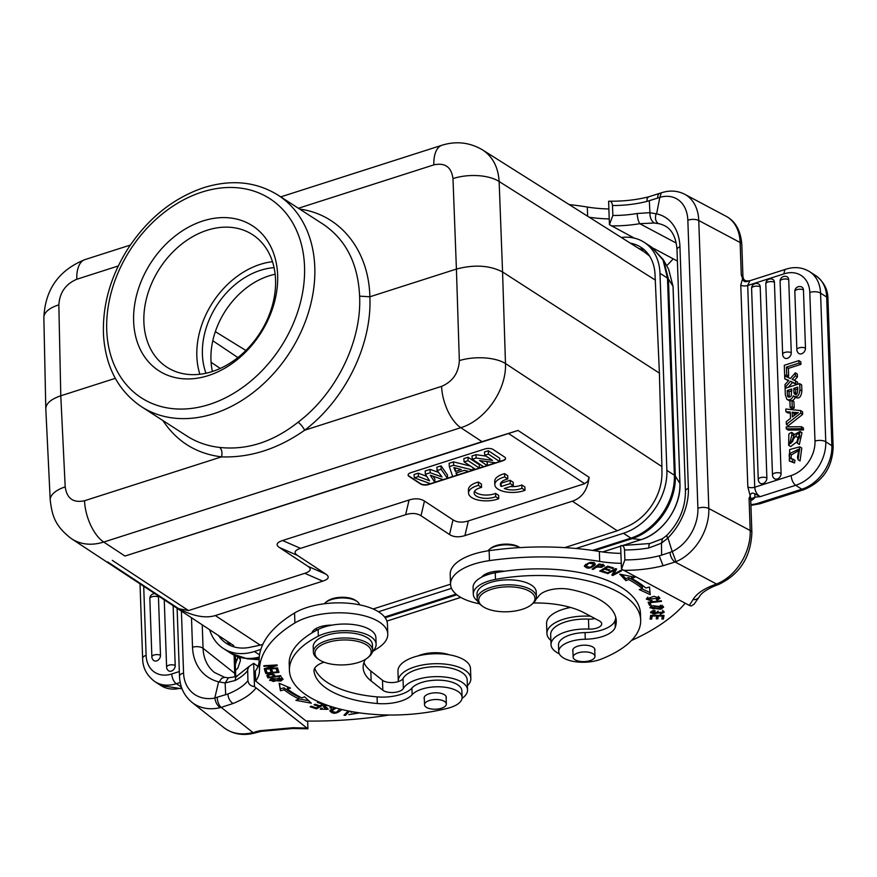 <?xml version="1.0" encoding="UTF-8"?>
<svg xmlns="http://www.w3.org/2000/svg" width="877" height="877" viewBox="0 0 877 877"><rect width="100%" height="100%" fill="white"/><g stroke="black" fill="none" stroke-linecap="round" stroke-linejoin="round"><path stroke-width="1.32" d="M212.179 371.574A78.886 59.647 -57.2 0 0 271.947 306.928A78.886 59.647 -57.2 0 0 252.466 234.608A78.886 59.647 -57.2 0 0 159.581 268.581A78.886 59.647 -57.2 0 0 166.959 367.2A78.886 59.647 -57.2 0 0 212.179 371.574M199.89 374.271A78.886 59.647 122.8 0 1 272.495 261.697M498.739 498.706L495.658 496.678A12.958 5.832 -1.7 0 1 481.824 497.983A12.958 5.832 -1.7 0 1 474.095 492.907A12.958 5.832 -1.7 0 1 481.539 487.382L478.458 485.354A18.516 8.331 178.3 0 0 468.537 493.071A18.516 8.331 178.3 0 0 479.215 500.263A18.516 8.331 178.3 0 0 498.739 498.706L498.64 495.406L495.56 493.378A12.958 5.832 -1.7 0 1 474.578 491.241M481.539 487.382L481.44 484.071L478.36 482.043A18.516 8.331 178.3 0 0 468.439 489.772L468.537 493.071M564.711 547.621L617.265 530.782L572.352 501.195C581.999 497.917 587.59 489.947 589.114 477.296L587.7 481.418L584.652 483.665L468.373 520.916C462.234 522.802 457.103 522.451 452.992 519.853L449.539 534.542L421.004 515.753L424.457 501.063L452.992 519.853M424.457 501.063C420.346 498.465 415.216 498.114 409.077 500L282.569 540.528C276.595 542.523 275.542 544.847 279.412 547.522L297.38 555.36L325.904 574.15L307.948 566.323L279.412 547.522M307.948 566.323C311.817 568.987 310.765 571.322 304.779 573.317L188.511 610.567L178.765 608.748C193.291 616.268 205.47 618.537 215.314 615.566L260.25 645.154L250.767 647.138A48.147 36.406 -57.2 0 1 226.606 643.521A48.147 36.406 -57.2 0 1 218.494 635.551M124.972 556.051L518.033 430.454L482.021 441.668L460.798 427.68C485.441 420.335 506.676 389.87 505.481 363.527A33.326 14.405 178.2 0 0 459.34 360.622C458.627 373.021 452.707 381.605 441.591 386.362A33.326 16.06 -107.8 0 0 460.798 427.68L103.738 542.063L124.972 556.051L482.021 441.668M428.71 484.532L502.894 460.765A5.931 2.664 178.3 0 0 505.558 458.441A5.931 2.664 178.3 0 0 504.582 457.038L493.17 449.517A5.931 2.664 178.3 0 0 484.959 448.947L410.776 472.714A5.931 2.664 178.3 0 0 408.123 475.038A5.931 2.664 178.3 0 0 409.099 476.441L420.511 483.961A5.931 2.664 178.3 0 0 428.71 484.532L428.7 484.203A5.931 2.664 -1.7 0 1 420.5 483.633L409.088 476.112A5.931 2.664 -1.7 0 1 408.123 474.874M525.005 490.298L521.925 488.27A12.958 5.832 -1.7 0 1 504.286 488.5L513.308 485.617L510.25 483.6L501.227 486.494A12.958 5.832 -1.7 0 1 500.361 484.499A12.958 5.832 -1.7 0 1 507.805 478.963L504.724 476.935A18.516 8.331 178.3 0 0 494.814 484.663A18.516 8.331 178.3 0 0 505.481 491.844A18.516 8.331 178.3 0 0 525.005 490.298L524.906 486.987L521.826 484.959A12.958 5.832 -1.7 0 1 510.359 486.56M507.805 478.963L507.706 475.663L504.637 473.635A18.516 8.331 178.3 0 0 494.716 481.352L494.814 484.663M513.308 485.617L513.209 482.306L510.151 480.289L501.129 483.183A12.958 5.832 -1.7 0 1 500.855 482.821M596.974 565.621L597.007 566.706L599.561 564.865L599.528 564.021M602.631 564.821L603.069 566.125L603.003 564.13M599.561 564.865A28.82 12.771 -2 0 1 602.685 565.687C603.168 567.408 601.282 567.748 597.007 566.706M603.705 565.128L603.047 565.522M593.214 568.34L593.258 569.425L596.163 567.32L596.13 566.235M596.163 567.32L604.571 565.972L603.76 565.161A56.972 25.247 178 0 0 599.265 563.955L592.118 569.14L593.258 569.425M528.897 590.945A28.152 12.475 178 0 0 490.934 589.465A28.152 12.475 178 0 0 482.602 606.325A28.152 12.475 178 0 0 483.348 606.829A28.152 12.475 178 0 0 531.506 604.615A28.152 12.475 178 0 0 528.897 590.945M531.506 604.615L532.767 603.562A29.632 13.122 178 0 0 536.406 596.941A29.632 13.122 178 0 0 531.517 590.057A29.632 13.122 178 0 0 498.07 585.672A29.632 13.122 178 0 0 477.187 599.013A29.632 13.122 178 0 0 481.287 605.36L482.602 606.325M536.406 596.941L536.231 591.964A29.632 13.122 178 0 0 531.352 585.08A29.632 13.122 178 0 0 497.895 580.695A29.632 13.122 178 0 0 477.011 594.036L477.187 599.013M593.17 653.836A10.93 4.845 -2 0 1 594.968 656.38A10.93 4.845 -2 0 1 584.214 661.598A10.93 4.845 -2 0 1 573.13 657.136A10.93 4.845 -2 0 1 580.826 652.214A10.93 4.845 -2 0 1 593.17 653.836M572.933 651.392A11.105 4.922 -2 0 1 572.714 650.504A11.105 4.922 -2 0 1 580.541 645.505A11.105 4.922 -2 0 1 593.093 647.149A11.105 4.922 -2 0 1 594.924 649.736A11.105 4.922 -2 0 1 594.77 650.635M477.647 601.107A33.326 14.766 -2 0 1 473.306 594.168A33.326 14.766 -2 0 1 495.483 579.39A108.88 48.246 -2 0 1 640.681 620.061A108.88 48.246 -2 0 1 601.14 659.142A25.926 11.489 -2 0 1 573.788 661.477A25.926 11.489 -2 0 1 558.737 651.644A25.926 11.489 -2 0 1 585.277 639.234A29.632 13.122 178 0 0 615.259 627.285A84.433 37.415 178 0 0 616.257 620.905A84.433 37.415 178 0 0 569.907 589.377A22.221 9.844 178 0 0 538.588 596.272A33.326 14.766 -2 0 1 536.099 599.068M615.807 617.605A84.433 37.415 -2 0 1 615.029 620.642A29.632 13.122 -2 0 1 585.047 632.591A25.926 11.489 178 0 0 558.506 645.001L558.737 651.644M640.681 620.061L640.451 613.418A108.88 48.246 178 0 0 504.418 571.256A108.88 48.246 178 0 0 495.253 572.758A33.326 14.766 178 0 0 481.572 577.209A33.326 14.766 178 0 0 473.076 587.535L473.306 594.168M647.807 598.684L646.798 598.147M659.34 597.27L658.441 597.774M651.995 600.383L652.017 601.063L652.06 600.372A4.659 2.061 -2 0 1 649.32 600.23L647.818 599.112L658.452 598.311L656.445 599.649L657.224 600.208L657.191 599.397M657.224 600.208L659.975 598.267L653.88 596.294L646.283 599.09L652.017 601.063M651.885 615.336L651.6 617.09L650.427 617.09M657.969 615.369L657.728 616.816L656.566 616.805M663.615 615.391L663.341 617.024L662.168 617.024M651.666 619.085L652.17 616.005L656.698 616.027L656.248 618.8L657.805 618.8L658.254 616.027L662.332 616.049L661.839 619.009L663.407 619.019L664.01 615.391L650.712 615.336L650.098 619.074L651.666 619.085L651.6 617.09M652.17 616.005L652.148 615.336M656.698 616.027L656.676 615.358M657.805 618.8L657.728 616.816M658.254 616.027L658.232 615.369M662.332 616.049L662.31 615.38M663.407 619.019L663.341 617.024M658.145 611.061L657.114 611.982M652.028 612.267L650.942 611.729M663.725 611.225L662.716 611.784M652.422 613.385A3.355 1.491 -2 0 1 652.039 612.727A3.355 1.491 -2 0 1 655.119 611.137L654.966 610.535A5.174 2.291 178 0 0 652.576 610.885L650.504 612.749L662.727 612.234L660.206 613.56L660.348 614.196L660.326 613.56M660.348 614.196L664.284 612.19L656.248 613.253A2.127 0.943 -2 0 1 654.363 613.9A2.127 0.943 -2 0 1 652.389 613.396M650.164 603.168L649.353 603.255L648.881 602.126M649.353 603.255L649.429 605.251L650.975 605.075L649.934 602.006M649.956 602.674L661.521 601.403L661.247 600.756L648.136 602.203L649.429 605.251M660.578 605.974L662.135 607.191L653.091 608.967L651.403 607.739L660.578 605.974L660.545 605.218M651.392 607.312L650.394 606.763M663.089 606.171L662.124 606.796M652.817 605.634L649.89 607.783L660.787 609.285L663.659 607.136L652.817 605.634M605.755 572.067L605.788 572.944L606.731 572.363L601.721 570.839L601.688 569.864M601.721 570.839L604.428 569.151L604.396 568.175M604.428 569.151L608.956 570.521L608.923 569.655M608.956 570.521L609.888 569.94L605.371 568.57L605.338 567.594M605.371 568.57L607.816 567.057L607.783 566.18M607.816 567.057L612.639 568.515L612.606 567.638M612.639 568.515L613.571 567.934L607.673 566.147L599.693 571.102L605.788 572.944M625.838 578.645L628.656 577.581A124.808 55.295 178 0 1 642.392 586.812L642.457 588.796L639.256 589.596L650.23 594.617L649.517 587.042L645.779 587.974A128.513 56.939 178 0 0 631.626 578.48L634.904 577.241L619.721 574.139L625.915 580.64L625.838 578.645L621.99 574.599M650.032 592.567L642.03 588.906M631.561 576.551L631.626 578.48M625.915 580.64L628.721 579.576L628.656 577.581M628.721 579.576A124.808 55.295 -2 0 1 642.457 588.796M613.736 572.977L612.738 573.459M615.665 568.625L613.714 572.122L613.779 574.106L616.652 568.976L615.61 568.603L606.829 573.295L607.794 573.646L614.7 569.951L614.667 569.096M607.772 572.791L607.794 573.646M614.7 569.951L611.828 575.093L612.87 575.465L612.793 573.481M612.87 575.465L621.65 570.774L620.675 570.423L613.779 574.106M589.64 563.187L593.992 564.317L590.254 567.364L585.792 566.224L589.618 562.508M594.957 563.308L593.992 564.317L593.926 562.332M585.781 565.851L584.795 565.281M584.477 565.928C586.91 569.272 590.528 568.833 595.34 564.635C592.885 561.247 589.267 561.686 584.477 565.928L584.411 566.367M569.644 607.18A23.701 10.502 178 0 0 566.597 608.32M570.587 607.454A36.297 16.082 178 0 0 546.568 623.514L546.919 633.468A36.297 16.082 -2 0 1 590.616 616.246M550.866 640.418A36.297 16.082 -2 0 1 546.919 633.468M685.2 603.233A222.21 98.454 -2 0 1 631.451 640.528M559.274 653.782A32.592 14.438 -2 0 1 551.019 644.617A32.592 14.438 -2 0 1 588.807 629.083A11.105 4.922 178 0 0 601.699 623.777A11.105 4.922 178 0 0 599.298 620.861L584.06 612.76A66.663 29.533 178 0 0 533.413 602.992M594.935 618.548A11.105 4.922 -2 0 1 588.467 619.129A32.592 14.438 178 0 0 550.668 634.663L551.019 644.617M620.916 553.376A74.074 32.822 -2 0 1 599.342 551.458A170.357 75.477 178 0 0 489.125 550.668A51.853 22.977 178 0 0 450.197 574.369L450.548 584.323A51.853 22.977 -2 0 1 489.476 560.622A170.357 75.477 -2 0 1 599.693 561.412A74.074 32.822 178 0 0 621.256 563.33M479.434 603.771A51.853 22.977 -2 0 1 450.548 584.323M484.553 575.816L483.841 575.093M620.642 545.724L621.464 569.063L624.873 559.91L624.523 549.956C624.161 546.612 622.867 545.198 620.642 545.724L621.453 545.615M661.466 543.181L648.87 547.961A7.772 2.006 -99.6 0 1 649.912 543.51A7.772 2.006 -99.6 0 1 650.01 543.51M667.474 538.445L667.901 537.897A51.853 36.878 -62 0 0 688.379 488.346A7.772 3.442 -2 0 0 685.441 491.186C685.452 507.728 679.236 522.462 666.805 535.387L667.474 538.445L661.477 543.159L662.442 538.851M792.216 406.807L791.997 400.438L789.903 401.107L790.133 407.476L792.216 406.807L794.178 408.068L793.948 401.699L791.997 400.438M794.178 408.068L792.084 408.737L790.133 407.476M790.933 458.792L790.166 458.298A5.733 4.33 -57.2 0 0 790.528 458.572A5.733 4.33 -57.2 0 0 793.027 459.077L792.556 461.73L789.311 460.962L789.706 449.539L799.824 446.821L798.081 459.691L797.478 457.41L798.903 449.134L789.541 453.584L791.492 454.845L799.714 449.967M793.027 459.077L794.99 460.337L794.507 462.99L792.556 461.73M798.081 459.691L800.043 460.951L801.775 448.081L799.824 446.821M789.311 460.962L794.507 462.99M789.541 453.584A5.339 4.045 -57.2 0 0 790.166 458.298M791.734 459.055A5.339 4.045 122.8 0 1 791.492 454.845M797.818 388.873L795.658 389.563L795.779 393.192A7.444 5.635 122.8 0 0 795.932 394.409M795.658 389.563L793.817 388.379L793.948 392.008A7.444 5.635 -57.2 0 0 794.244 393.751L796.075 394.935M794.222 393.674C796.645 396.141 797.818 393.959 797.741 387.119L793.817 388.379M791.843 390.78L789.092 391.668L787.261 390.484L791.767 389.037L791.207 395.998A2.905 2.192 -57.2 0 1 788.127 396.832A2.905 2.192 -57.2 0 1 787.963 396.711L788.302 396.93M789.399 397.084A3.705 2.795 122.8 0 1 789.289 396.47A104.834 79.27 122.8 0 1 789.092 391.668M787.261 390.484A104.834 79.27 -57.2 0 0 787.458 395.286L789.289 396.47M787.458 395.286A3.705 2.795 -57.2 0 0 787.963 396.711M799.901 389.585C799.265 395.976 797.05 398.059 793.246 395.834A4.528 3.42 122.8 0 1 788.16 399.791L790.111 401.052M792.369 400.668A4.528 3.42 -57.2 0 0 795.154 397.292M788.16 399.802L786.899 399.375L785.332 394.891L785.101 388.314L799.692 383.644L799.912 389.761L801.863 391.021L801.655 384.904L799.692 383.644M795.198 397.095C798.947 399.309 801.161 397.281 801.863 391.021M795.899 397.774L793.257 395.845M786.899 399.375L790.056 401.052M800.898 432.306L802.006 432.723L799.32 444.496L797.368 443.236L797.116 440.901C800.361 437.261 800.558 434.806 797.675 433.512L799.276 434.543M798.541 433.676L797.675 433.512L788.664 445.341L788.829 434.214A6.292 4.758 122.8 0 1 791.624 432.383L791.898 434.685L793.849 435.946L793.575 433.655L791.624 432.383M788.664 445.341L790.615 446.601L797.193 441.613M797.357 440.78L797.906 437.656L799.638 434.773M791.898 434.685L789.848 443.082L792.665 441.624A32.592 24.644 -57.2 0 0 793.641 437.185M791.021 443.291L793.849 435.946M793.597 437.185A12.727 9.625 122.8 0 1 794.288 434.553L800.054 431.462L797.368 443.236M801.512 428.7L801.446 426.726L786.209 426.847L786.274 428.831L801.512 428.7L803.475 429.96L803.398 427.987L801.446 426.726M803.475 429.96L788.226 430.092L786.274 428.831M785.978 388.04L785.079 387.459L784.981 384.565L788.796 380.432L784.772 378.787L784.674 375.937L790.363 378.502L795.351 372.824L795.461 375.762A129.116 97.621 122.8 0 1 792.128 379.313A33.326 25.203 122.8 0 1 793.06 379.73L795.636 380.925L795.735 383.742L796.941 384.521M785.079 387.459L790.561 381.243L795.735 383.742M795.461 375.762L797.412 377.022L797.314 374.084L795.351 372.824M794.332 380.322A129.116 97.621 -57.2 0 0 797.412 377.022M797.664 384.29L797.599 382.186L795.636 380.925M790.561 381.243L792.512 382.504L788.28 387.294M796.798 384.575L792.512 382.504M788.489 380.771L784.772 378.787M786.713 374.917L786.439 367.123L798.98 363.1L798.892 360.611L784.301 365.281L784.663 375.575L786.713 374.917L788.664 376.178L788.39 368.384L786.439 367.123M798.98 363.1L800.931 364.361L800.844 361.872L798.892 360.611M800.931 364.361L788.39 368.384M786.472 376.748L784.663 375.575M788.664 376.178L786.658 376.825M760.206 286.845A4.802 3.629 -57.2 0 0 758.517 283.94A4.813 4.813 0 0 0 751.6 288.434A4.813 2.138 178 0 1 754.812 286.297A4.813 2.138 178 0 1 760.206 286.845L766.882 477.976A4.802 3.629 -57.2 0 1 764.459 482.799A4.802 3.629 -57.2 0 1 760.019 483.095A4.813 4.813 0 0 1 758.265 479.555A4.813 2.138 -2 0 1 761.488 477.417A4.813 2.138 -2 0 1 766.882 477.976M774.424 282.295A4.802 3.629 -57.2 0 0 772.736 279.379A4.813 4.813 0 0 0 765.818 283.874L772.484 474.994A4.813 2.138 -2 0 1 775.707 472.856A4.813 2.138 -2 0 1 781.1 473.416L774.424 282.295A4.813 2.138 178 0 0 769.03 281.736A4.813 2.138 178 0 0 765.818 283.874M772.484 474.994A4.813 4.813 0 0 0 774.238 478.546A4.802 3.629 -57.2 0 0 778.677 478.25A4.802 3.629 -57.2 0 0 781.1 473.416M788.719 279.708A4.813 2.138 178 0 0 783.314 279.149A4.813 2.138 178 0 0 780.102 281.287L782.646 354.308A4.813 4.813 0 0 0 784.4 357.86A4.802 3.629 -57.2 0 0 788.84 357.564A4.802 3.629 -57.2 0 0 791.262 352.729L788.719 279.708A4.802 3.629 -57.2 0 0 787.031 276.792M803.453 289.914A4.802 3.629 -57.2 0 0 801.764 287.009A4.813 4.813 0 0 0 794.836 291.504L796.864 349.759A4.813 2.138 -2 0 1 800.087 347.621A4.813 2.138 -2 0 1 805.481 348.169L803.453 289.914A4.813 2.138 178 0 0 798.048 289.366A4.813 2.138 178 0 0 794.836 291.504M796.864 349.759A4.813 4.813 0 0 0 798.607 353.299A4.802 3.629 -57.2 0 0 803.058 353.003A4.802 3.629 -57.2 0 0 805.481 348.169M796.853 413.637L794.047 413.374L794.134 415.643M798.289 412.596A21.443 16.214 122.8 0 1 796.119 412.552L792.216 412.19L792.38 416.97A169.086 127.845 122.8 0 1 798.289 412.607M794.047 413.374L792.216 412.19M790.287 412.037L790.506 418.384L786.274 421.618L786.373 424.435L800.723 413.111L800.635 410.589L785.825 409.022L785.924 411.675L790.287 412.037M800.723 413.111L802.674 414.372L802.587 411.85L800.635 410.589M802.674 414.372L788.324 425.696L786.373 424.435M790.33 413.144L787.875 412.935L785.924 411.675M648.607 196.843L647.182 198.443L646.864 201.436L659.822 197.402L656.599 213.878L649.945 212.738C649.846 217.408 651.26 220.84 654.22 223.01L658.287 223.58C655.558 221.563 654.834 218.252 656.128 213.648M661.291 192.929L659.855 197.413M684.696 194.266L726.068 216.268A44.815 31.868 -62 0 1 740.133 242.512L741.262 274.698A7.772 3.442 -2 0 1 742.94 276.737L741.81 244.551A7.772 3.442 178 0 0 740.133 242.512L698.761 220.511A44.815 31.868 118 0 0 684.696 194.266C677.428 190.583 669.633 190.112 661.28 192.83L648.487 196.876C636.176 199.956 623.087 201.403 609.23 201.184M649.32 200.822L649.945 212.716M649.934 212.662L637.184 213.495A7.772 2.006 -99.6 0 0 639.782 223.69L654.198 222.999M617.265 530.782L626.671 526.715A48.147 36.406 -57.2 0 0 661.916 471.969L661.905 466.597L505.481 363.527L502.565 271.969L659.405 373.12L655.042 274.874A48.147 36.406 -57.2 0 0 640.955 247.281A48.147 36.406 -57.2 0 0 630.377 243.192M661.905 466.597L659.405 373.12M441.844 145.275A33.326 16.06 -107.8 0 0 433.852 164.876C445.056 162.475 451.436 167.047 452.981 178.601A33.326 15.128 -2.2 0 1 499.134 181.517L655.393 280.136M481.857 149.474L644.551 252.137M280.75 196.886L442.03 145.22C456.336 140.824 469.875 142.403 482.646 149.956C492.753 156.72 498.246 167.233 499.134 181.517L502.565 271.969C489.761 265.347 474.38 264.372 456.413 269.064L459.34 360.622M323.317 224.337C345.987 239.805 358.09 263.736 359.614 296.141C361.839 341.175 336.395 393.269 298.037 422.254A7.411 2.105 -127.5 0 1 304.626 430.234C277.834 448.98 250.12 457.849 221.486 456.873C196.36 453.705 176.825 441.591 162.87 420.532M299.704 209.099C340.133 214.426 368.855 250.307 369.864 296.788L359.614 296.141M487.195 465.534L479.609 460.535L495.658 462.826L499.671 461.543L488.401 454.111L484.751 455.284L492.523 460.403L476.156 458.035L472.275 459.285L483.545 466.707L487.195 465.534L487.272 462.245L486.088 461.455M488.401 454.111L488.336 450.723L499.747 458.243L499.671 461.543M488.336 450.723L484.477 451.962L484.751 455.284M486.001 456.106L476.047 454.67L476.156 458.035M476.047 454.67L472.001 455.963L472.275 459.285M479.324 468.055L468.055 460.633L464.119 461.894L475.389 469.316L479.324 468.055L479.412 464.766L468 457.246L468.055 460.633M468 457.246L463.834 458.572L464.119 461.894M455.382 471.442L461.335 469.535L453.847 467.551L455.382 471.442L455.338 467.945M453.617 465.259L449.353 466.619L452.696 476.584L456.873 475.246L455.974 472.999L464.35 470.313L468.746 471.442L473.032 470.072L453.617 465.259L453.508 461.883L449.112 463.297L449.353 466.619M456.906 472.703L456.873 475.246M473.12 467.825L473.032 470.072M470.489 466.093L453.508 461.883M430.289 475.246L434.817 482.317L430.464 483.709L414.339 477.833L418.373 476.551L429.577 480.815L425.411 474.293L430.19 472.758L442.052 476.956L437.13 470.543L441.087 469.272L447.423 478.283L443.17 479.642L430.289 475.246M433.052 476.189L434.871 479.028L434.817 482.317M441.087 469.272L441.065 465.873L447.478 474.994L447.423 478.283M441.065 465.873L436.878 467.211L437.13 470.543M438.522 472.363L430.103 469.381L430.19 472.758M430.103 469.381L425.159 470.971L425.411 474.293M426.748 476.386L418.285 473.163L418.373 476.551M418.285 473.163L414.032 474.534L414.339 477.833M428.7 484.203L430.355 483.665M434.817 482.24L443.049 479.598M447.423 478.206L452.675 476.518M456.873 475.17L468.614 471.409M473.032 469.995L475.312 469.272M479.324 467.978L483.468 466.652M487.195 465.457L495.494 462.804M499.671 461.466L502.883 460.436A5.931 2.664 -1.7 0 0 505.536 458.276M304.779 573.317L322.747 581.155L215.314 615.566M322.747 581.155C328.732 579.16 329.785 576.825 325.904 574.15M297.38 555.36C293.499 552.685 294.551 550.35 300.537 548.355L282.569 540.528M409.077 500L405.623 514.7L300.537 548.355M405.623 514.7C411.762 512.804 416.893 513.155 421.004 515.753M449.539 534.542C453.65 537.141 458.781 537.491 464.92 535.606L468.373 520.916M572.352 501.195L464.92 535.606M43.85 317.518A33.326 14.843 -1.2 0 1 58.836 304.867C59.68 292.545 65.665 284.016 76.792 279.259A33.326 16.06 72.2 0 1 84.795 259.658M71.651 538.829C80.914 544.683 91.614 545.757 103.738 542.063A33.326 16.06 72.2 0 1 84.532 500.745C73.317 503.146 66.871 498.52 65.194 486.878A33.326 14.69 177.2 0 0 50.219 499.901M65.194 486.878L60.787 395.801C51.052 399.112 46.053 403.409 45.801 408.693L45.812 408.868M226.781 641.01A48.147 36.406 -57.2 0 0 230.914 645.79M45.812 408.967L50.219 500.054C52.05 514.678 54.297 525.707 71.607 538.796L233.797 645.625M58.836 304.867L60.787 395.801L115.304 378.338M186.746 435.924C196.547 442.205 207.465 446.031 219.513 447.413A7.411 4.517 -83.6 0 1 221.486 456.873L84.532 500.745M219.513 447.413C246.777 450.405 272.944 442.019 298.037 422.254M441.591 386.362L304.626 430.234C345.242 399.572 372.188 344.453 369.864 296.788L456.413 269.064L452.981 178.601M208.331 375.586A86.286 65.249 122.8 0 1 141.921 279.599A86.286 65.249 122.8 0 1 266.652 239.64A86.286 65.249 122.8 0 1 208.331 375.586M274.073 267.66A72.221 54.604 -57.2 0 0 216.783 305.459A72.221 54.604 -57.2 0 0 205.985 373.24M212.409 371.508A72.221 54.604 122.8 0 1 268.965 275.871A72.221 54.604 122.8 0 1 275.137 274.238M449.462 654.834A23.701 10.502 178 0 0 417.978 655.93M438.314 653.76A25.926 11.489 178 0 0 429.028 654.078M470.85 678.546L470.5 668.592A36.297 16.082 178 0 0 464.514 660.151A36.297 16.082 178 0 0 423.536 654.779A36.297 16.082 178 0 0 397.961 671.124L398.301 681.078A36.297 16.082 -2 0 1 423.887 664.733A36.297 16.082 -2 0 1 464.865 670.105A36.297 16.082 -2 0 1 470.85 678.546A36.297 16.082 -2 0 1 467.397 685.748M358.233 712.672L348.849 714.612L359.702 712.88M351.118 711.488L350.537 711.872L351.776 712.245L351.754 711.609M351.776 712.245A4.659 2.061 -2 0 1 352.554 711.751M444.551 701.447A10.93 4.845 -2 0 1 446.349 703.979A10.93 4.845 -2 0 1 435.606 709.208A10.93 4.845 -2 0 1 424.512 704.746A10.93 4.845 -2 0 1 432.218 699.824A10.93 4.845 -2 0 1 444.551 701.447M424.315 699.002A11.105 4.922 -2 0 1 424.095 698.114A11.105 4.922 -2 0 1 431.933 693.115A11.105 4.922 -2 0 1 444.475 694.759A11.105 4.922 -2 0 1 446.305 697.347A11.105 4.922 -2 0 1 446.152 698.245M324.084 662.19A22.221 9.844 178 0 0 313.977 670.894A22.221 9.844 178 0 0 314.021 671.343A84.433 37.415 178 0 0 377.307 703.507A29.632 13.122 178 0 0 412.146 694.694A25.926 11.489 -2 0 1 440.912 686.855A25.926 11.489 -2 0 1 462.102 697.39A25.926 11.489 -2 0 1 448.059 708.178A108.88 48.246 -2 0 1 289.432 670.466A108.88 48.246 -2 0 1 318.351 636.132A33.326 14.766 -2 0 1 354.714 631.341A33.326 14.766 -2 0 1 376.123 644.321A33.326 14.766 -2 0 1 372.528 651.326M376.123 644.321L375.893 637.678A33.326 14.766 178 0 0 331.945 625.137A33.326 14.766 178 0 0 318.121 629.5A108.88 48.246 178 0 0 311.927 632.92A108.88 48.246 178 0 0 289.202 663.823L289.432 670.466M317.452 629.839L316.575 629.456A18.516 8.2 -2 0 1 315.424 628.897M331.945 625.137A18.516 8.2 178 0 0 311.927 632.92M462.102 697.39L461.872 690.747A25.926 11.489 178 0 0 440.682 680.223A25.926 11.489 178 0 0 411.916 688.061A29.632 13.122 -2 0 1 377.077 696.875A84.433 37.415 -2 0 1 314.679 668.263M324.907 706.226L324.073 705.777M327.373 708.232L326.683 708.55M321.782 708.495L320.982 708.156M325.268 707.136A2.127 0.943 -2 0 1 324.918 706.643A2.127 0.943 -2 0 1 327.439 705.634A3.355 1.491 -2 0 1 330.377 707.026A3.355 1.491 -2 0 1 329.927 707.805L331.144 708.057A5.174 2.291 178 0 0 331.966 707.005L331.988 706.807M326.584 704.998L323.306 706.785L326.704 709.383L321.804 709.131L322.265 708.408L321.015 708.134L320.28 709.219L328.25 709.23L325.301 707.125M331.144 708.057L331.089 706.522M348.191 710.918L343.992 715.183L345.363 715.413L345.308 713.845M345.363 715.413L349.517 711.181M331.265 709.076L331.331 711.137L336.143 708.035M339.98 709.065L336.11 712.464L331.331 711.137M331.32 710.787L330.19 710.129M334.575 707.586L329.851 710.83C332.701 714.36 336.604 714.01 341.57 709.8L341.613 709.46M267.156 668.526L277.22 665.544L277.11 664.93L263.824 665.731L263.922 666.301L274.348 665.676L264.306 668.658L264.405 669.272L277.702 668.471L277.603 667.901L267.156 668.526L267.134 667.825M263.922 666.301L263.9 665.731M274.348 665.676L274.337 665.106M264.405 669.272L264.383 668.636M277.231 671.914L272.747 672.341L271.903 669.896L270.357 670.039L271.201 672.495L267.167 672.878L266.268 670.269L264.711 670.412L265.819 673.613L278.996 672.352L277.845 669.052L276.299 669.195L277.231 671.914L276.891 669.14M271.201 672.495L270.96 669.984M266.707 671.53L265.742 671.618L265.314 670.357M278.327 670.423L277.187 670.532M272.287 670.993L271.157 671.102M265.819 673.613L265.742 671.618M320.072 702.433L318.329 701.863L317.342 702.433L322.736 704.209L322.714 703.529M322.736 704.209L319.886 705.853L315.029 704.253L314.043 704.823L318.91 706.423L318.877 705.525M318.91 706.423L316.345 707.903L311.16 706.193L310.173 706.763L316.52 708.857L316.487 707.816M316.52 708.857L324.523 704.231M287.371 688.927L290.517 688.083L279.138 683.249L280.454 690.78L284.126 689.804A128.513 56.939 178 0 0 299.035 699.046L295.856 700.339L311.302 703.19L304.593 696.809L301.863 697.906A124.808 55.295 -2 0 1 287.371 688.927L287.623 686.844M280.454 690.78L279.434 683.369M280.377 688.796L284.049 687.809A128.513 56.939 -2 0 0 298.969 697.062L299.035 699.046M308.726 700.734L299.035 698.947M284.126 689.804L284.049 687.809M273.624 674.249L273.832 676.518L269.206 677.121A28.82 12.771 -2 0 1 268.417 675.487C270.872 674.062 272.67 674.413 273.832 676.518M268.395 674.413L268.428 675.531M268.537 675.816L267.353 674.862M274.665 675.027L273.788 675.137M267.956 677.899L280.947 676.211L280.651 675.63L275.367 676.32C272.626 673.481 269.798 673.24 266.871 675.575M267.869 675.904L267.934 677.899L266.805 675.586M273.175 681.484L271.081 680.322L279.379 678.129L281.583 679.28L273.175 681.484M282.405 678.25L281.572 678.754M271.059 679.774L270.182 679.379M280.969 681.023L283.096 679.204L271.651 678.612L269.579 680.399L280.969 681.023L280.936 680.179M389.213 715.018A222.21 98.454 -2 0 1 306.128 721.058L255.667 681.056A74.074 32.822 178 0 0 259.493 670.39A170.357 75.477 -2 0 1 294.913 622.944A51.853 22.977 -2 0 1 352.291 613.56A51.853 22.977 -2 0 1 387.777 634.016A51.853 22.977 -2 0 1 377 648.706A66.663 29.533 178 0 0 372.418 651.841M365.435 659.383A66.663 29.533 178 0 0 363.144 667.594A66.663 29.533 178 0 0 371.146 680.969L382.821 690.21A11.105 4.922 178 0 0 393.981 692.446A11.105 4.922 178 0 0 403.365 688.489A32.592 14.438 -2 0 1 438.686 676.638A32.592 14.438 -2 0 1 467.54 689.958A32.592 14.438 -2 0 1 462.047 698.366M467.54 689.958L467.189 680.004A32.592 14.438 178 0 0 438.336 666.684A32.592 14.438 178 0 0 403.014 678.535A11.105 4.922 -2 0 1 393.63 682.492A11.105 4.922 -2 0 1 382.471 680.256L370.796 671.004A66.663 29.533 -2 0 1 363.922 662.584M387.777 634.016L387.426 624.062A51.853 22.977 178 0 0 351.94 603.606A51.853 22.977 178 0 0 294.562 612.99A170.357 75.477 178 0 0 259.143 660.436A74.074 32.822 -2 0 1 255.317 671.102L255.667 681.056M253.661 663.286L249.024 666.531L247.687 669.403L247.917 680.662C248.465 684.126 250.647 686.11 254.483 686.625L253.661 663.286L257.97 666.432M175.214 665.522A4.813 2.138 -2 0 0 169.82 664.963A4.813 2.138 -2 0 0 166.608 667.101A4.813 4.813 0 0 0 168.351 670.642A4.802 3.629 -57.2 0 0 172.802 670.346A4.802 3.629 -57.2 0 0 175.214 665.522L173.131 605.667M160.491 655.305A4.813 2.138 -2 0 0 155.086 654.757A4.813 2.138 -2 0 0 151.874 656.895A4.813 4.813 0 0 0 153.618 660.436A4.802 3.629 -57.2 0 0 158.068 660.14A4.802 3.629 -57.2 0 0 160.491 655.305L158.452 597.051A4.802 3.629 -57.2 0 0 158.233 595.856M235.321 664.898L236.33 661.269L235.069 662.738M235.003 655.601L236.33 661.269A7.772 6.183 -51.6 0 0 237.744 656.741M234.532 655.382L235.168 660.6M228.393 677.888L225.148 682.931L218.592 681.857L214.799 697.96C215.512 702.313 217.299 705.536 220.215 707.64A44.815 35.639 128.4 0 1 191.986 702.356C184.148 695.856 179.971 687.151 179.489 676.233A7.772 3.442 -2 0 1 183.567 673.032L181.407 611.116M220.204 707.629L221.201 707.377L252.905 732.503A7.772 3.223 75 0 0 254.67 733.04C242.951 736.033 232.613 734.17 223.668 727.471A44.815 35.639 -51.6 0 0 252.905 732.503L256.742 732.405M217.189 697.445A7.772 3.289 -105.3 0 0 221.201 707.377L233.052 703.497C230.048 701.556 228.327 698.388 227.877 694.003L214.799 697.96M225.674 694.781L225.148 682.953M219.086 682.087L221.728 678.217L224.589 677.34M225.104 682.964L235.255 680.464A7.772 5.207 61.6 0 1 237.415 675.718A7.772 5.207 61.6 0 1 237.437 675.707L249.123 666.41M292.655 728.502A7.772 1.14 -87.8 0 0 293.214 727.702L259.778 730.738A7.772 2.806 77 0 0 261.291 731.341L292.677 728.502L307.926 728.809L254.483 686.625M307.652 721.069L307.926 728.809M367.803 645.823A28.152 12.475 178 0 0 329.226 641.975A28.152 12.475 178 0 0 318.811 659.46A28.152 12.475 178 0 0 343.488 664.909A28.152 12.475 178 0 0 367.726 657.75A28.152 12.475 178 0 0 367.803 645.823M367.726 657.75L368.976 656.709A29.632 13.122 178 0 0 372.615 650.087A29.632 13.122 178 0 0 369.064 644.146A29.632 13.122 178 0 0 335.518 638.62A29.632 13.122 178 0 0 313.396 652.159A29.632 13.122 178 0 0 317.496 658.506L318.811 659.46M372.615 650.087L372.429 644.781A29.632 13.122 178 0 0 342.359 632.69A29.632 13.122 178 0 0 313.21 646.842L313.396 652.159M324.358 603.749A18.176 8.046 -2 0 1 325.499 602.587A18.176 8.046 -2 0 1 356.599 601.162A18.176 8.046 -2 0 1 357.082 601.49A18.176 8.046 -2 0 1 359.526 604.812M325.499 602.587L326.781 601.523A16.663 7.389 -2 0 1 355.295 600.208A16.663 7.389 -2 0 1 355.733 600.515L357.082 601.49M608.879 208.956A74.074 32.822 -2 0 1 587.316 207.038A170.357 75.477 178 0 0 569.195 204.582M673.174 258.814A222.21 98.454 -2 0 1 666.673 265.72M589.256 217.244A74.074 32.822 178 0 0 609.23 218.91M609.427 224.644L612.848 215.49L612.497 205.536C612.135 202.192 610.841 200.778 608.616 201.304L609.427 224.644L634.246 238.105M609.427 201.195L608.616 201.304M653.19 248.191L677.406 261.061M717.2 584.981L718.997 584.301A7.772 4.242 -110.8 0 1 716.487 583.994L675.082 561.982A7.772 4.177 -110.4 0 1 670.083 552.357L672.188 551.436L667.912 537.908M672.221 551.458L675.992 561.631L675.082 561.982L663.067 565.742L659.241 555.81L661.631 555.13M717.167 585.003L713.429 586.494A7.772 4.593 -113.2 0 1 710.611 586.307L714.733 584.674L717.156 584.893M747.39 281.473L747.379 281.342C744.891 282.306 743.29 281.353 742.6 278.513L743.071 277.362L743.367 278.173C743.762 279.895 745.088 280.826 747.347 280.947L749.725 280.75M743.301 278.173L741.251 274.698L742.6 278.502L740.78 285.189A5.185 2.302 -2 0 0 747.697 285.485L749.901 280.728M747.39 281.353L749.978 280.728M754.768 493.861L754.944 497.149L760.206 496.656C757.026 494.738 755.207 491.602 754.735 487.228L791.186 475.553A29.632 22.396 122.8 0 0 814.985 441.087L809.8 292.436A29.632 22.396 122.8 0 0 784.148 273.81A7.772 3.749 -107.8 0 1 786.044 269.162L750.23 280.64M814.985 441.087A7.772 3.442 -2 0 1 825.761 441.767A37.404 28.283 122.8 0 1 795.713 485.277L760.206 496.656L754.768 493.773C752.192 492.479 750.657 493.17 750.186 495.834L749.068 498.344L751.008 498.903L747.829 486.932A5.185 2.302 178 0 0 754.735 487.228L747.697 285.485L784.148 273.81M751.008 498.903L754.922 497.149A12.223 5.415 178 0 1 750.756 500.57M670.083 552.357L661.609 555.119L661.477 543.159M713.429 586.494C705.755 590.046 701.107 593.411 699.462 596.579L694.08 604.198L691.262 606.007L689.234 605.371L621.464 569.063M504.418 571.256A18.516 8.2 178 0 0 481.572 577.209M487.974 550.833A18.176 8.046 -2 0 1 489.289 549.451A18.176 8.046 -2 0 1 519.71 547.61M519.842 547.61L518.965 546.996A16.663 7.389 178 0 0 490.572 548.388L489.289 549.451M260.25 645.154L262.848 644.321M373.163 608.978L450.537 584.192M649.583 256.062L644.584 252.159M644.792 250.274A48.147 36.406 -57.2 0 0 638.774 248.487M622.374 545.626L641.032 539.651A48.378 36.582 -57.2 0 0 679.894 483.37L673.01 286.275L668.647 269.349L673.065 286.439A1.458 0.647 -2 0 1 673.021 286.604M209.581 629.675A54.067 40.879 -57.2 0 0 223.394 648.498A54.067 40.879 -57.2 0 0 254.385 651.501L260.831 649.44M378.48 611.751L451.502 588.357M576.003 548.476L623.426 533.282A54.067 40.879 -57.2 0 0 666.871 470.379L659.986 273.284A54.067 40.879 -57.2 0 0 644.167 242.304A54.067 40.879 -57.2 0 0 621.333 237.492M510.25 483.6L510.151 480.289M501.227 486.494L501.129 483.183M504.724 476.935L504.637 473.635M521.925 488.27L521.826 484.959M495.658 496.678L495.56 493.378M478.458 485.354L478.36 482.043M112.289 560.348L188.511 610.567M584.641 483.665L508.43 433.446M615.029 620.642L615.259 627.285M585.047 632.591L585.277 639.234M495.483 579.39L495.253 572.758M660.787 609.285L660.754 608.485M588.807 629.083L588.467 619.129M489.476 560.622L489.125 550.668M599.693 561.412L599.342 551.458M793.948 392.008L795.779 393.192M797.906 437.656L795.943 436.395M782.646 354.308A4.813 2.138 -2 0 1 785.869 352.17A4.813 2.138 -2 0 1 791.262 352.729M796.119 412.552L797.292 413.319M685.441 491.186L677 249.627A7.772 3.442 178 0 1 679.949 246.788L688.379 488.346M659.91 193.291A7.772 4.177 69.6 0 0 659.745 193.346A7.772 4.177 69.6 0 0 657.706 198.103M107.674 561.916L178.765 608.748M589.114 477.296L518.033 430.454M118.296 265.961L76.792 279.259M433.852 164.876L298.399 208.266M277.954 195.078A125.915 95.209 122.8 0 1 289.717 352.499A125.915 95.209 122.8 0 1 141.471 406.72C118.494 391.098 105.854 367.485 103.552 335.891C102.138 305.92 110.261 276.869 127.91 248.739C147.84 218.439 173.12 198.081 203.738 187.667C231.364 179.138 256.095 181.605 277.954 195.078L323.185 224.249M201.929 192.096A118.516 89.607 122.8 0 1 304.538 266.586A118.516 89.607 122.8 0 1 209.34 404.45A118.516 89.607 122.8 0 1 106.731 329.96A118.516 89.607 122.8 0 1 201.929 192.096M211.083 362.267L220.27 368.439M215.336 331.638L245.878 350.482M237.886 357.575L212.793 340.736M314.021 671.343L313.988 670.434M318.121 629.5L318.351 636.132M316.575 629.456L316.608 630.278M411.916 688.061L412.146 694.694M377.077 696.875L377.307 703.507M279.379 678.129L279.357 677.493M403.014 678.535L403.365 688.489M382.821 690.21L382.471 680.256M370.796 671.004L371.146 680.969M294.562 612.99L294.913 622.944M259.143 660.436L259.493 670.39M158.452 597.051A4.813 2.138 178 0 0 153.058 596.503A4.813 2.138 178 0 0 149.835 598.629L151.874 656.895M182.032 688.785L160.962 685.573A37.404 28.283 -57.2 0 0 181.692 687.864M238.369 656.961A21.848 9.68 -2 0 1 240.353 660.798L240.243 657.542M235.003 676.803A44.069 35.047 128.4 0 1 234.74 673.393L234.093 655.163M191.493 617.77L192.523 647.193A7.772 3.442 -2 0 1 203.058 648.289L234.74 673.393A7.772 3.442 -2 0 1 235.672 674.961L235.749 676.507M214.821 698.059A37.031 29.445 128.4 0 1 183.567 673.032M192.523 647.193A51.853 41.23 -51.6 0 0 218.57 681.846M202.236 624.841L203.058 648.289A44.069 35.047 -51.6 0 0 214.437 672.451L224.709 677.362M181.386 686.987L176.299 683.709A37.404 28.283 122.8 0 1 154.856 681.626C146.788 675.564 142.71 667.814 142.633 658.386A7.772 3.442 -2 0 1 146.119 655.36A29.632 22.396 122.8 0 0 171.771 673.974A7.772 3.749 72.2 0 0 176.299 683.709L180.191 682.459M171.771 673.974L179.325 671.563M143.707 586.285L146.119 655.36M259.778 730.738L255.01 731.944M247.577 670.708A66.29 29.369 -2 0 1 235.255 680.464M227.877 694.003A66.29 29.369 178 0 0 247.917 680.662M233.052 703.497A74.074 32.822 178 0 0 255.909 688.028M306.369 728.02A222.21 98.454 -2 0 1 293.214 727.702M587.634 216.213L587.316 207.038M676.255 243.082L639.782 223.69A74.074 32.822 178 0 1 611.302 225.904M612.848 215.49A66.29 29.369 178 0 0 637.184 213.495M646.864 201.436A66.29 29.369 -2 0 1 612.497 205.536M677 249.627C675.86 233.435 668.833 227.757 664.843 225.849A44.069 31.342 -62 0 0 658.287 223.58M679.949 246.788A51.853 36.878 -62 0 0 656.577 213.867M659.866 197.347A37.031 26.343 118 0 1 687.842 220.259L697.895 508.265A37.031 26.343 118 0 1 672.231 551.534M714.722 584.663L716.487 583.994A44.815 31.868 -62 0 0 750.197 530.519A7.772 3.442 -2 0 1 751.874 532.569C750.865 556.884 739.914 574.128 718.997 584.301M697.895 508.265A7.772 3.442 -2 0 1 708.813 508.517L750.197 530.519L749.068 498.344A7.772 3.442 178 0 1 750.745 500.383L751.874 532.569M687.842 220.259A7.772 3.442 178 0 1 698.761 220.511L708.813 508.517A44.815 31.868 118 0 1 676.003 561.642M827.954 298.86A7.772 3.442 178 0 0 826.682 297.062A37.404 28.283 -57.2 0 0 815.731 275.619C823.843 281.769 827.91 289.509 827.954 298.86L833.15 447.511A7.772 3.442 -2 0 0 831.867 445.702L826.682 297.062L820.565 293.115A7.772 3.442 178 0 0 809.8 292.436M786.044 269.162C794.628 266.487 802.488 267.332 809.624 271.684A37.404 28.283 122.8 0 1 820.565 293.115L825.761 441.767L831.867 445.702A37.404 28.283 -57.2 0 1 801.819 489.223L757.728 503.343A7.772 3.749 72.2 0 0 759.855 503.782L803.946 489.662A7.772 3.749 -107.8 0 1 801.819 489.223L795.713 485.277A7.772 3.749 -107.8 0 1 791.186 475.553M747.829 486.932L740.78 285.189M757.728 503.343A14.076 6.238 -2 0 1 750.898 504.56M710.611 586.307C701.918 590.068 696.042 594.507 692.983 599.638A7.772 6.72 30.2 0 0 699.418 596.656M692.983 599.638A222.21 98.454 -2 0 1 689.234 605.371M623.328 570.324A74.074 32.822 178 0 0 663.067 565.742M624.873 559.91A66.29 29.369 178 0 0 659.241 555.81M648.87 547.961A66.29 29.369 -2 0 1 624.523 549.956M594.453 550.69L632.174 538.61L641.032 539.651A1.458 0.702 72.2 0 0 641.186 539.629L622.484 545.626M460.809 597.412L386.878 621.102L460.765 597.39M602.62 551.951L620.664 546.174M592.556 550.416L630.936 538.116A7.378 3.552 72.2 0 0 632.174 538.61A53.705 40.605 -57.2 0 0 675.312 476.123L679.894 483.37A1.458 0.647 -2 0 1 679.949 483.534A1.458 0.647 -2 0 1 679.905 483.698M623.426 533.282L630.936 538.116A54.067 40.879 -57.2 0 0 674.369 475.224A7.378 3.267 -2 0 1 675.312 476.123L668.438 279.029L673.01 286.275A1.458 0.647 -2 0 1 673.065 286.439L679.949 483.534C681.297 506.5 662.782 533.304 641.186 539.629M257.706 659.647A48.378 36.582 -57.2 0 0 259.143 659.734L247.281 658.802A53.705 40.605 -57.2 0 0 259.208 657.893M385.146 617.737L456.829 594.77M666.871 470.379L674.369 475.224L667.485 278.119A7.378 3.267 -2 0 1 668.438 279.029L663.407 259.844M247.281 658.802L230.892 653.343A54.067 40.879 -57.2 0 0 259.274 657.092M384.619 617.024L456.062 594.135M659.986 273.284L667.485 278.119L663.001 259.91L651.688 247.161L644.167 242.304M254.385 651.501L259.548 654.834M572.867 649.605L573.13 657.136M594.705 648.848L594.968 656.38M658.386 596.327L658.452 598.311M647.752 597.116L647.818 599.112M662.661 610.249L662.727 612.234M651.984 611.083L652.039 612.727M662.069 605.207L662.135 607.191M651.337 605.744L651.403 607.739M585.726 564.229L585.792 566.224M621.256 545.604L649.923 543.51L662.376 538.741M802.006 432.723L800.054 431.462M758.265 479.555L751.6 288.434M787.02 276.792A4.813 4.813 0 0 0 780.102 281.287M45.801 408.594L43.85 317.671C45.176 289.465 58.88 270.105 84.97 259.603L130.344 245.067M186.691 435.891L141.471 406.72M424.249 697.215L424.512 704.746M446.086 696.459L446.349 703.979M321.771 708.298L321.804 709.131M326.639 707.388L326.704 709.383M324.874 705.393L324.918 706.643M330.355 706.292L330.377 707.026M271.015 678.327L271.081 680.322M281.517 677.285L281.583 679.28M166.608 667.101L164.251 599.824M154.9 593.663A4.813 4.813 0 0 0 149.835 598.629M235.507 670.456L237.799 668.197L240.353 660.798M235.146 659.899L235.672 674.961M179.489 676.233L177.11 608.287M223.668 727.471L191.986 702.356M224.655 677.351L228.458 677.822M228.426 677.811C234.915 676.912 237.919 676.211 237.426 675.718M140.024 583.863L142.633 658.386M154.856 681.626L160.962 685.573M261.291 731.341L254.67 733.04M323.942 625.838L323.986 627.11M741.81 244.551C740.714 230.618 735.463 221.19 726.068 216.268M743.06 277.351L742.94 276.737M809.624 271.684L815.731 275.619M803.946 489.662C822.462 481.901 832.196 467.858 833.15 447.511M759.855 503.782L750.92 505.36M750.58 499.737L750.745 500.383M662.409 538.752L666.849 535.343M487.744 573.13L487.798 574.632M649.539 255.996L645.34 252.653M620.664 546.207L602.696 551.962M668.471 268.965L663.396 259.811L651.677 247.15M230.892 653.343L223.394 648.498"/></g></svg>
